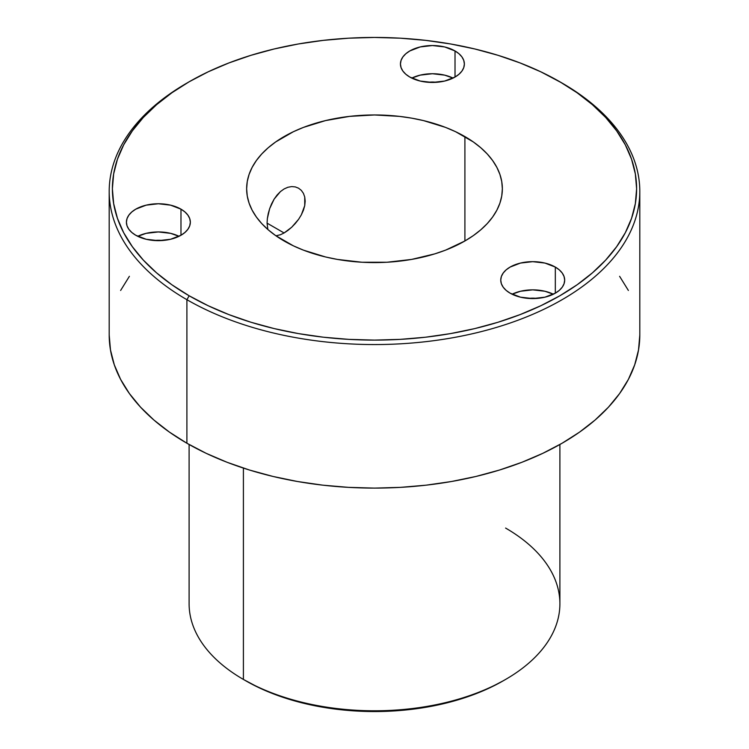 <?xml version="1.0" encoding="UTF-8"?>
<svg xmlns="http://www.w3.org/2000/svg" width="749" height="749" viewBox="0 0 749 749"><rect width="100%" height="100%" fill="white"/><g stroke="black" fill="none" stroke-linecap="round" stroke-linejoin="round"><path stroke-width="1.12" d="M287.906 230.43L284.096 232.967L267.065 223.136L267.861 229.503L267.065 223.146L267.356 218.577L267.065 223.146L284.096 232.967L291.717 227.219L287.906 230.43M295.321 223.483L291.717 227.219L298.589 219.317L295.321 223.483M303.429 210.226L301.341 214.832L304.74 205.582L303.429 210.226M305.18 201.116L304.74 205.582L304.731 196.987L305.18 201.116M303.42 193.345L301.332 190.386L298.57 188.196L295.312 186.913L291.689 186.585L287.888 187.269L284.096 188.954L287.888 187.269L291.689 186.585L295.312 186.913L298.57 188.196L301.332 190.386L303.42 193.345L304.731 196.987M453.051 78.093A31.964 18.453 0 0 0 411.772 78.093L420.18 75.134L432.407 73.73L444.644 75.134L453.051 78.093M455.018 50.951L455.018 77.044L444.644 81.051L432.407 82.456L420.18 81.051L409.806 77.044A31.964 18.453 180 0 1 400.443 63.993A31.964 18.453 180 0 1 420.18 46.944A31.964 18.453 180 0 1 455.018 50.951L458.987 53.741L461.946 56.933L463.762 60.397L464.371 63.993L463.762 67.597L461.946 71.061L458.987 74.254L455.018 77.044L455.018 50.951A31.964 18.453 180 0 1 464.371 63.993A31.964 18.453 180 0 1 444.644 81.051A31.964 18.453 180 0 1 409.806 77.044L405.836 74.254L402.878 71.061L401.061 67.597L400.443 63.993L401.061 60.397L402.878 56.933L405.836 53.741L409.806 50.951L420.18 46.944L432.407 45.539L444.644 46.944L455.018 50.951M428.381 82.306A17.583 10.149 180 0 1 436.442 82.306L428.381 82.306M179.011 236.3A31.964 18.453 0 0 0 137.741 236.3L146.139 233.351L158.376 231.947L170.603 233.351L179.011 236.3M180.977 209.158L180.977 235.261L170.603 239.259L158.376 240.663L146.139 239.259L135.775 235.261A31.964 18.453 180 0 1 126.412 222.21A31.964 18.453 180 0 1 146.139 205.16A31.964 18.453 180 0 1 180.977 209.158L184.947 211.958L187.905 215.15L189.722 218.614L190.34 222.21L189.722 225.814L187.905 229.269L184.947 232.462L180.977 235.261L180.977 209.158A31.964 18.453 180 0 1 190.34 222.21A31.964 18.453 180 0 1 170.603 239.259A31.964 18.453 180 0 1 135.775 235.261L131.796 232.462L128.847 229.269L127.021 225.814L126.412 222.21L127.021 218.614L128.847 215.15L131.796 211.958L135.775 209.158L146.139 205.16L158.376 203.756L170.603 205.16L180.977 209.158M154.341 240.523A17.583 10.149 180 0 1 162.402 240.523L154.341 240.523M553.352 294.217A31.964 18.453 0 0 0 512.082 294.217L520.48 291.258L532.717 289.854L544.944 291.258L553.352 294.217M555.318 267.075L555.318 293.168L544.944 297.175L532.717 298.579L520.48 297.175L510.116 293.168A31.964 18.453 180 0 1 500.753 280.126A31.964 18.453 180 0 1 520.48 263.068A31.964 18.453 180 0 1 555.318 267.075L559.297 269.865L562.246 273.057L564.063 276.521L564.68 280.126L564.063 283.721L562.246 287.185L559.297 290.378L555.318 293.168L555.318 267.075A31.964 18.453 180 0 1 564.68 280.126A31.964 18.453 180 0 1 544.944 297.175A31.964 18.453 180 0 1 510.116 293.168L506.137 290.378L503.188 287.185L501.362 283.721L500.753 280.126L501.362 276.521L503.188 273.057L506.137 269.865L510.116 267.075L520.48 263.068L532.717 261.663L544.944 263.068L555.318 267.075M528.682 298.43A17.583 10.149 180 0 1 536.743 298.43L528.682 298.43M284.096 240.972A127.854 73.814 180 0 1 246.646 188.776A127.854 73.814 180 0 1 325.572 120.58A127.854 73.814 180 0 1 464.904 136.58L464.904 240.972L445.533 250.157L434.776 253.874L411.613 259.416L387.036 262.244L361.964 262.244L337.387 259.416L325.572 256.973L303.467 250.157L293.393 245.841L275.669 235.607L268.189 229.784L261.738 223.577L256.373 217.023L252.151 210.207L249.099 203.176L247.254 196.013L246.646 188.776L247.254 181.539L249.099 174.377L252.151 167.345L256.373 160.529L261.738 153.976L268.189 147.768L275.669 141.945L293.393 131.712L303.467 127.396L325.572 120.58L349.558 116.376L374.5 114.962L399.442 116.376L411.613 118.136L423.428 120.58L445.533 127.396L455.607 131.712L473.331 141.945L480.811 147.768L487.262 153.976L492.627 160.529L496.849 167.345L499.901 174.377L501.746 181.539L502.354 188.776L501.746 196.013L499.901 203.176L496.849 210.207L492.627 217.023L487.262 223.577L480.811 229.784L473.331 235.607L464.904 240.972L464.904 136.58A127.854 73.814 180 0 1 502.354 188.776A127.854 73.814 180 0 1 423.428 256.973A127.854 73.814 180 0 1 284.096 240.972M280.444 234.737L284.096 232.967L280.444 234.737L275.941 235.804M268.217 213.699L267.356 218.577L269.649 208.681L268.217 213.699M271.625 203.756L269.649 208.681L274.115 199.15L271.625 203.756M277.083 195.021L274.115 199.15L280.435 191.585L277.083 195.021M284.096 188.954L280.435 191.585L284.096 188.954M298.589 219.317L301.341 214.832M505.594 528.064A185.396 107.032 180 0 1 505.594 679.437A185.396 107.032 180 0 1 243.406 679.437L245.663 680.738A182.194 105.188 0 0 0 503.337 680.738L490.08 687.676L475.727 693.827L460.392 699.126L444.223 703.545L427.389 707.019L410.049 709.528L392.354 711.044L374.5 711.55L356.646 711.044L338.951 709.528L321.611 707.019L304.777 703.545L288.608 699.126L273.273 693.827L258.92 687.676L243.406 679.437A185.396 107.032 0 0 0 445.449 702.637A185.396 107.032 0 0 0 559.896 603.75L559.896 444.494M562.096 83.073L559.84 81.772A262.113 151.326 180 0 1 559.84 295.78A262.113 151.326 180 0 1 189.16 295.78L186.904 299.694A265.305 153.171 0 0 0 562.096 299.694A265.305 153.171 0 0 0 562.106 83.083A265.305 153.171 0 0 0 562.096 83.073A265.305 153.171 180 0 1 639.805 191.388A265.305 153.171 180 0 1 476.027 332.902A265.305 153.171 180 0 1 186.904 299.694L186.904 443.239A265.305 153.171 0 0 0 476.027 476.439A265.305 153.171 0 0 0 639.805 334.934L638.523 349.942L634.703 364.81L628.383 379.397L619.61 393.543L608.478 407.138L595.09 420.03L579.586 432.098L562.096 443.239L542.81 453.332L521.894 462.292L499.564 470.016L476.027 476.439L451.516 481.504L426.256 485.155L400.509 487.365L374.5 488.105L348.491 487.365L322.744 485.155L297.484 481.504L272.973 476.439L249.436 470.016L227.106 462.292L206.19 453.332L186.904 443.239L186.904 299.694A265.305 153.171 180 0 1 109.195 191.388A265.305 153.171 180 0 1 188.036 82.427M243.406 468.097L243.406 679.437L243.406 468.097M562.106 83.083L540.778 71.801L520.115 62.953L498.057 55.323L474.8 48.966L450.589 43.966L425.638 40.362L400.191 38.18L374.5 37.45L348.809 38.18L323.362 40.362L298.411 43.966L274.2 48.966L250.943 55.323L228.885 62.953L208.222 71.801L189.16 81.772L171.886 92.773L156.569 104.701L143.34 117.443L132.348 130.869L123.679 144.847L117.424 159.256L113.651 173.946L112.387 188.776L113.651 203.606L117.424 218.296L123.679 232.705L132.348 246.683L143.34 260.109L156.569 272.851L171.886 284.779L189.16 295.78L208.222 305.751L228.885 314.599L250.943 322.239L274.2 328.586L298.411 333.586L323.362 337.2L348.809 339.372L374.5 340.102L400.191 339.372L425.638 337.2L450.589 333.586L474.8 328.586L498.057 322.239L520.115 314.599L540.778 305.751L559.84 295.78L577.114 284.779L592.431 272.851L605.66 260.109L616.652 246.683L625.321 232.705L631.576 218.296L635.349 203.606L636.613 188.776L635.349 173.946L631.576 159.256L625.321 144.847L616.652 130.869L605.66 117.443L592.431 104.701L577.114 92.773L559.84 81.772A262.113 151.326 180 0 0 189.16 81.772A262.113 151.326 180 0 0 189.16 295.78L186.904 299.694A265.305 153.171 0 0 1 186.894 83.083L189.16 81.772M109.195 334.934A265.305 153.171 0 0 0 186.904 443.239L169.414 432.098L153.91 420.03L140.522 407.138L129.39 393.543L120.617 379.397L114.297 364.81L110.478 349.942L109.195 334.934L109.195 191.388M619.61 276.315L628.383 290.472M120.617 290.472L129.39 276.315M189.104 444.494L189.104 603.75A185.396 107.032 0 0 0 243.406 679.437L243.406 679.437M505.594 679.437L503.337 680.738M639.805 191.388L639.805 334.934"/></g></svg>
